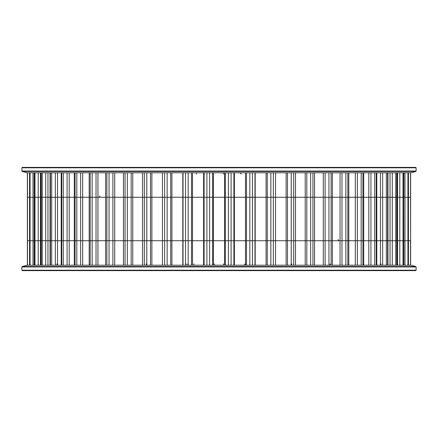 <?xml version="1.0" encoding="UTF-8"?>
<svg xmlns="http://www.w3.org/2000/svg" width="438" height="438" viewBox="0 0 438 438"><rect width="100%" height="100%" fill="white"/><g stroke="black" fill="none" stroke-linecap="round" stroke-linejoin="round"><path stroke-width="0.66" d="M415.667 270.64L22.333 270.64L21.9 270.208L416.1 270.208L415.667 270.64M22.223 266.518L27.118 265.204L410.882 265.204L415.777 266.518L416.1 266.939L21.9 266.939L22.223 266.518L415.777 266.518M410.494 172.796L410.494 197.259L408.419 197.259L410.494 197.259L410.647 240.741L410.647 172.796L410.647 240.741L27.353 240.741L27.353 265.204M410.494 265.204L410.494 240.741L27.359 240.741L27.506 197.259L27.353 240.741L27.353 172.796M340.074 172.796L340.074 197.259L27.506 197.259L341.979 197.259L340.074 197.259L340.074 265.204M355.306 172.796L355.306 197.259L341.979 197.259L357.337 197.259L355.306 197.259L355.306 265.204M380.458 172.796L380.458 197.259L357.337 197.259L382.659 197.259L380.458 197.259L380.458 265.204M397.518 172.796L397.518 197.259L382.659 197.259L399.774 197.259L397.518 197.259L397.518 265.204M403.004 172.796L403.004 197.259L399.774 197.259L403.737 197.259L403.004 197.259L403.004 265.204M403.847 265.204L403.737 197.259L404.969 197.259L403.847 197.259L403.847 172.796M407.937 172.796L407.937 197.259L404.969 197.259L408.38 197.259L407.937 197.259L407.937 265.204M408.419 265.204L408.419 172.796M22.333 167.36L415.667 167.36L416.1 167.792L21.9 167.792L22.333 167.36M415.777 171.482L410.882 172.796L27.118 172.796L22.223 171.482L21.9 171.061L416.1 171.061L415.777 171.482L22.223 171.482M245.121 263.895L244.711 264.815L243.763 265.204M338.054 239.433L338.459 240.352L339.412 240.741M241.064 174.105L240.654 173.185L239.706 172.796M99.946 195.945L99.541 196.87L98.588 197.259M416.1 270.208L416.1 266.939M21.9 270.208L21.9 266.939M387.937 172.796L387.937 265.204M396.992 172.796L396.992 265.204M410.647 240.741L410.641 265.204M332.371 172.796L332.371 265.204M348.834 172.796L348.834 265.204M376.795 172.796L376.795 265.204M363.704 172.796L363.704 265.204M295.502 172.796L295.502 265.204M314.517 172.796L314.517 265.204M275.562 172.796L275.562 265.204M50.063 172.796L50.063 265.204M61.205 172.796L61.205 265.204M89.166 172.796L89.166 265.204M74.296 172.796L74.296 265.204M142.498 172.796L142.498 265.204M162.438 172.796L162.438 265.204M123.483 172.796L123.483 265.204M105.629 172.796L105.629 265.204M34.153 172.796L34.153 265.204M41.008 172.796L41.008 265.204M29.581 172.796L29.581 265.204M416.1 167.792L416.1 171.061M21.9 167.792L21.9 171.061M291.308 265.204L291.883 263.895M57.011 263.895L57 265.204M252.447 172.796L252.447 265.204M249.83 172.796L249.83 265.204M273.389 172.796L273.389 265.204M270.843 172.796L270.843 265.204M293.652 172.796L293.652 265.204M291.199 172.796L291.199 265.204M312.973 172.796L312.973 265.204M310.651 172.796L310.651 265.204M331.112 172.796L331.112 265.204M328.949 172.796L328.949 265.204M347.838 172.796L347.838 265.204M345.861 172.796L345.861 265.204M362.949 172.796L362.949 265.204M361.18 172.796L361.18 265.204M376.247 172.796L376.247 265.204M374.714 172.796L374.714 265.204M387.57 172.796L387.57 265.204M386.289 172.796L386.289 265.204M396.768 172.796L396.768 265.204M395.755 172.796L395.755 265.204M403.737 172.796L403.737 265.204M408.38 172.796L408.38 265.204M27.506 172.796L27.506 265.204M30.063 172.796L30.063 265.204M29.62 172.796L29.62 265.204M34.996 172.796L34.996 265.204M34.263 172.796L34.263 265.204M42.245 172.796L42.245 265.204M41.232 172.796L41.232 265.204M51.711 172.796L51.711 265.204M50.43 172.796L50.43 265.204M63.286 172.796L63.286 265.204M61.753 172.796L61.753 265.204M76.82 172.796L76.82 265.204M75.051 172.796L75.051 265.204M92.139 172.796L92.139 265.204M90.162 172.796L90.162 265.204M109.051 172.796L109.051 265.204M106.888 172.796L106.888 265.204M127.348 172.796L127.348 265.204M125.027 172.796L125.027 265.204M146.801 172.796L146.801 265.204M144.348 172.796L144.348 265.204M167.157 172.796L167.157 265.204M164.611 172.796L164.611 265.204M188.17 172.796L188.17 265.204M185.553 172.796L185.553 265.204M209.567 172.796L209.567 265.204M206.917 172.796L206.917 265.204M231.083 172.796L231.083 265.204M228.433 172.796L228.433 265.204M212.671 172.796L212.671 265.204M213.41 172.796L213.41 265.204M224.59 172.796L224.59 265.204M225.329 172.796L225.329 265.204M267.295 172.796L267.295 265.204M266.101 172.796L266.101 265.204M254.954 172.796L254.954 265.204M255.201 172.796L255.201 265.204M287.498 172.796L287.498 265.204M286.096 172.796L286.096 265.204M325.078 172.796L325.078 265.204M323.315 172.796L323.315 265.204M306.841 172.796L306.841 265.204M305.248 172.796L305.248 265.204M370.953 172.796L370.953 265.204M368.823 172.796L368.823 265.204M382.659 172.796L382.659 265.204M357.337 172.796L357.337 265.204M341.979 172.796L341.979 265.204M404.969 172.796L404.969 265.204M399.774 172.796L399.774 265.204M392.306 172.796L392.306 265.204M390.061 172.796L390.061 265.204M96.021 172.796L96.021 265.204M97.926 172.796L97.926 265.204M112.922 172.796L112.922 265.204M114.685 172.796L114.685 265.204M150.502 172.796L150.502 265.204M151.904 172.796L151.904 265.204M131.159 172.796L131.159 265.204M132.752 172.796L132.752 265.204M204.097 172.796L204.097 265.204M203.599 172.796L203.599 265.204M191.516 172.796L191.516 265.204M192.485 172.796L192.485 265.204M183.046 172.796L183.046 265.204M182.799 172.796L182.799 265.204M170.705 172.796L170.705 265.204M171.899 172.796L171.899 265.204M38.226 172.796L38.226 265.204M40.482 172.796L40.482 265.204M33.031 172.796L33.031 265.204M67.047 172.796L67.047 265.204M69.177 172.796L69.177 265.204M80.663 172.796L80.663 265.204M82.694 172.796L82.694 265.204M55.341 172.796L55.341 265.204M57.542 172.796L57.542 265.204M45.694 172.796L45.694 265.204M47.939 172.796L47.939 265.204M233.903 172.796L233.903 265.204M234.401 172.796L234.401 265.204M245.515 172.796L245.515 265.204M246.484 172.796L246.484 265.204M146.692 265.204L146.117 263.895M187.371 265.204L186.714 263.895M214.527 263.895L214.56 265.204M193.892 263.895L194.089 265.204M223.473 263.895L223.44 265.204M330.323 263.895L329.644 265.204M380.989 263.895L381 265.204M196.279 174.105L196.454 172.796M223.484 174.105L223.451 172.796"/></g></svg>
